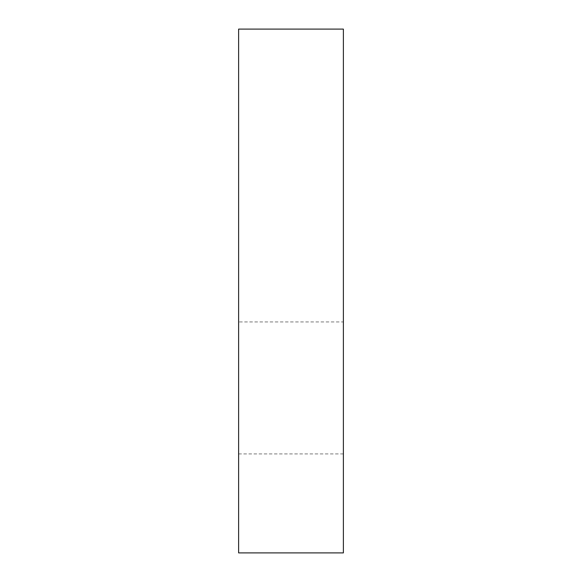 <?xml version="1.0" encoding="UTF-8"?>
<svg xmlns="http://www.w3.org/2000/svg" width="582" height="582" viewBox="0 0 582 582"><rect width="100%" height="100%" fill="white"/><g stroke="black" fill="none" stroke-linecap="round" stroke-linejoin="round"><path stroke-width="0.44" stroke-dasharray="2.91 2.18" d="M238.62 321.933L238.62 453.916L238.62 321.933L343.38 321.933L343.38 453.916L343.38 321.933M238.62 453.916L343.38 453.916M238.62 29.1L238.62 552.9L343.38 552.9L343.38 29.1L238.62 29.1"/><path stroke-width="0.87" d="M238.62 29.1L238.62 552.9L343.38 552.9L343.38 29.1L238.62 29.1"/></g></svg>
